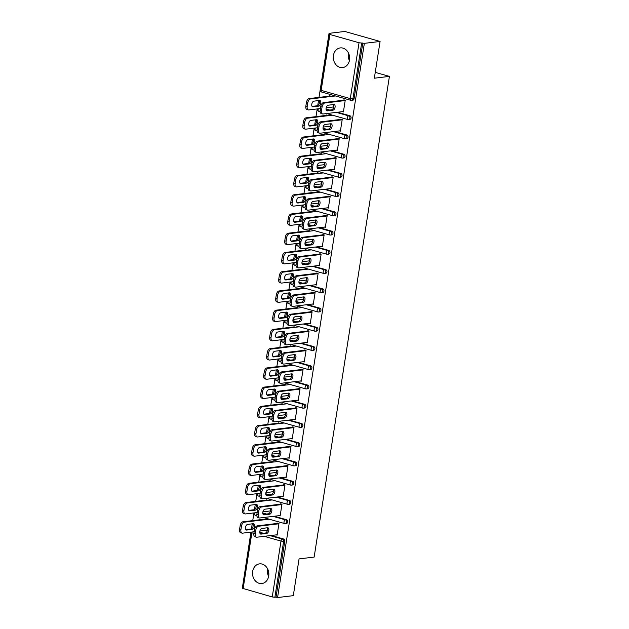 <?xml version="1.0" encoding="UTF-8"?>
<svg xmlns="http://www.w3.org/2000/svg" width="629" height="629" viewBox="0 0 629 629"><rect width="100%" height="100%" fill="white"/><g stroke="black" fill="none" stroke-linecap="round" stroke-linejoin="round"><path stroke-width="0.94" d="M333.449 55.462A9.907 8.146 -96.9 0 0 342.663 67.57A9.907 8.146 -96.9 0 0 349.512 60.007A9.907 8.146 -96.9 0 0 340.297 47.898A9.907 8.146 -96.9 0 0 333.449 55.462M349.402 60.588A9.907 8.146 83.1 0 1 348.395 53.654A9.907 8.146 83.1 0 1 348.497 53.08M252.654 571.423A9.907 8.146 -96.9 0 0 261.868 583.539A9.907 8.146 -96.9 0 0 268.709 575.975A9.907 8.146 -96.9 0 0 259.494 563.867A9.907 8.146 -96.9 0 0 252.654 571.423M267.702 569.048A9.907 8.146 -96.9 0 0 267.592 569.622A9.907 8.146 -96.9 0 0 268.607 576.557M329.046 33.345L330.587 33.785L329.101 34.068L329.903 34.493L359.041 42.748L364.356 43.354L380.089 41.459L344.778 31.45L329.046 33.345L319.013 97.393M318.51 100.593L317.724 105.641M317.213 108.919L316.002 116.624M315.499 119.832L314.712 124.872M314.193 128.151L312.99 135.864M312.487 139.072L311.701 144.112M311.182 147.39L309.979 155.104M309.476 158.304L308.682 163.351M308.171 166.63L306.968 174.343M306.465 177.543L305.67 182.591M305.159 185.87L303.949 193.583M303.453 196.783L302.659 201.823M302.148 205.109L300.937 212.814M300.434 216.022L299.648 221.062M299.137 224.341L297.926 232.054M297.423 235.254L296.636 240.302M296.117 243.58L294.915 251.293M294.411 254.493L293.625 259.541M293.106 262.82L291.903 270.533M291.4 273.733L290.614 278.781M290.095 282.059L288.892 289.765M288.389 292.972L287.595 298.012M287.083 301.291L285.873 309.004M285.377 312.204L284.583 317.252M284.072 320.531L282.861 328.244M282.366 331.444L281.572 336.491M281.061 339.77L279.85 347.483M279.347 350.683L278.561 355.731M278.049 359.01L276.839 366.723M276.335 369.923L275.549 374.963M275.03 378.249L273.827 385.954M273.324 389.162L272.538 394.202M272.019 397.481L270.816 405.194M270.313 408.394L269.519 413.442M269.008 416.72L267.805 424.433M267.301 427.634L266.507 432.681M265.996 435.96L264.785 443.673M264.29 446.873L263.496 451.913M262.985 455.199L261.774 462.905M261.271 466.113L260.485 471.152M259.974 474.431L258.763 482.144M258.26 485.344L257.473 490.392M256.954 493.671L255.751 501.384M255.248 504.584L254.462 509.632M253.943 512.91L252.74 520.623M252.237 523.823L251.443 528.871M250.932 532.15L242.424 587.588M380.089 41.459L374.334 78.208L389.422 76.384L375.246 72.374M389.422 76.384L314.146 557.082L299.058 558.906L293.303 595.655L277.57 597.55L276.029 597.11L284.772 541.247L283.624 541.388L274.881 597.251L276.029 597.11M274.881 597.251L272.255 596.945L242.314 588.264L251.065 532.401L251.867 532.826L243.116 588.689M364.356 43.354L277.57 597.55M277.625 523.061L278.962 523.438L277.13 535.153L276.178 534.886M262.773 530.719L261.868 530.829M264.487 519.743L264.55 519.35L263.15 519.365M326.034 108.998L329.738 110.044M337.514 112.253L349.795 115.728A1.903 1.565 83.1 0 1 349.732 119.471L348.584 119.612A1.903 1.565 83.1 0 1 348.065 119.573A1.903 1.03 105.8 0 1 347.837 119.549A1.903 1.903 0 0 0 348.584 119.612A1.903 1.565 83.1 0 0 349.905 118.158A1.903 1.565 -96.9 0 0 348.647 115.87L349.795 115.728M362.815 42.914L354.064 98.784A1.903 1.565 83.1 0 1 352.751 100.231L351.595 100.373A1.903 1.565 83.1 0 1 351.076 100.333A1.903 1.03 105.8 0 1 350.848 100.318A1.903 1.903 0 0 0 351.595 100.373A1.903 1.565 83.1 0 0 352.916 98.918L354.064 98.784M259.761 532.228L263.457 533.274M271.233 535.483L283.522 538.959A1.903 1.565 83.1 0 1 284.772 541.247M339.44 130.895L340.391 131.162L342.223 119.447L340.887 119.07M326.034 126.728L325.13 126.838M327.748 115.752L326.475 114.981L326.412 115.374M320.012 147.469L323.707 148.523M331.491 150.724L343.772 154.207A1.903 1.565 83.1 0 1 343.709 157.95L342.561 158.083A1.903 1.565 83.1 0 1 342.042 158.044A1.903 1.03 105.8 0 1 341.814 158.028A1.903 1.903 0 0 0 342.561 158.083A1.903 1.565 83.1 0 0 343.874 156.629A1.903 1.565 -96.9 0 0 342.624 154.349L343.772 154.207M333.417 169.366L334.369 169.633L336.201 157.918L334.864 157.541M320.004 165.199L319.107 165.309M321.726 154.231L321.789 153.838L320.389 153.846M313.981 185.948L317.684 186.994M325.46 189.203L337.749 192.678A1.903 1.565 83.1 0 1 337.687 196.421L336.539 196.562A1.903 1.565 83.1 0 1 336.02 196.523A1.903 1.03 105.8 0 1 335.784 196.507A1.903 1.903 0 0 0 336.539 196.562A1.903 1.565 83.1 0 0 337.852 195.108A1.903 1.565 -96.9 0 0 336.594 192.82L337.749 192.678M327.394 207.845L328.338 208.113L330.178 196.397L328.841 196.02M313.981 203.678L313.077 203.788M315.703 192.702L315.766 192.309L314.366 192.325M307.958 224.427L311.662 225.473M319.438 227.674L331.719 231.157A1.903 1.565 83.1 0 1 331.656 234.9L330.508 235.034A1.903 1.565 83.1 0 1 329.989 234.994A1.903 1.03 105.8 0 1 329.761 234.979A1.903 1.903 0 0 0 330.508 235.034A1.903 1.565 83.1 0 0 331.829 233.587A1.903 1.565 -96.9 0 0 330.571 231.299L331.719 231.157M321.364 246.316L322.315 246.584L324.147 234.869L322.811 234.491M307.958 242.157L307.054 242.259M309.672 231.181L309.735 230.788L308.336 230.796M301.936 262.898L305.631 263.944M313.415 266.153L325.696 269.637A1.903 1.565 83.1 0 1 325.633 273.371L324.485 273.513A1.903 1.565 83.1 0 1 323.966 273.473A1.903 1.03 105.8 0 1 323.738 273.458A1.903 1.903 0 0 0 324.485 273.513A1.903 1.565 83.1 0 0 325.798 272.058A1.903 1.565 -96.9 0 0 324.548 269.77L325.696 269.637M315.341 284.795L316.293 285.063L318.125 273.348L316.788 272.97M301.936 280.628L301.032 280.738M303.65 269.652L303.713 269.259L302.313 269.275M295.905 301.377L299.608 302.423M307.384 304.625L319.674 308.108A1.903 1.565 83.1 0 1 319.611 311.85L318.463 311.992A1.903 1.565 83.1 0 1 317.944 311.945A1.903 1.03 105.8 0 1 317.716 311.929A1.903 1.903 0 0 0 318.463 311.992A1.903 1.565 83.1 0 0 319.776 310.537A1.903 1.565 -96.9 0 0 318.518 308.249L319.674 308.108M309.319 323.267L310.262 323.542L312.102 311.827L310.765 311.441M295.905 319.107L295.009 319.21M297.627 308.131L297.69 307.738L296.29 307.754M289.883 339.849L293.586 340.902M301.362 343.104L313.643 346.587A1.903 1.565 83.1 0 1 313.588 350.322L312.432 350.463A1.903 1.565 83.1 0 1 311.913 350.424A1.903 1.03 105.8 0 1 311.685 350.408A1.903 1.903 0 0 0 312.432 350.463A1.903 1.565 83.1 0 0 313.753 349.009A1.903 1.565 -96.9 0 0 312.495 346.721L313.643 346.587M303.288 361.746L304.239 362.013L306.079 350.298L304.735 349.921M289.883 357.579L288.978 357.689M291.604 346.603L290.323 345.832L290.26 346.225M283.86 378.328L287.563 379.373M295.339 381.575L307.62 385.058A1.903 1.565 83.1 0 1 307.557 388.801L306.409 388.942A1.903 1.565 83.1 0 1 305.891 388.895A1.903 1.03 105.8 0 1 305.663 388.879A1.903 1.903 0 0 0 306.409 388.942A1.903 1.565 83.1 0 0 307.723 387.488A1.903 1.565 -96.9 0 0 306.472 385.2L307.62 385.058M297.265 400.217L298.217 400.492L300.049 388.777L298.712 388.392M283.86 396.058L282.956 396.168M285.574 385.082L285.637 384.689L284.237 384.704M277.837 416.799L281.533 417.853M289.309 420.054L301.598 423.537A1.903 1.565 83.1 0 1 301.535 427.28L300.387 427.413A1.903 1.565 83.1 0 1 299.868 427.374A1.903 1.03 105.8 0 1 299.64 427.358A1.903 1.903 0 0 0 300.387 427.413A1.903 1.565 83.1 0 0 301.7 425.959A1.903 1.565 -96.9 0 0 300.45 423.671L301.598 423.537M291.243 438.696L292.194 438.963L294.026 427.248L292.689 426.871M277.829 434.529L276.933 434.639M279.551 423.553L278.27 422.782L278.215 423.175M271.807 455.278L275.51 456.324M283.286 458.533L295.567 462.008A1.903 1.565 83.1 0 1 295.512 465.751L294.356 465.892A1.903 1.565 83.1 0 1 293.845 465.845A1.903 1.03 105.8 0 1 293.609 465.83A1.903 1.903 0 0 0 294.356 465.892A1.903 1.565 83.1 0 0 295.677 464.438A1.903 1.565 -96.9 0 0 294.419 462.15L295.567 462.008M285.212 477.167L286.164 477.442L288.003 465.727L286.659 465.342M271.807 473.008L270.902 473.118M273.529 462.032L272.247 461.261L272.184 461.655M265.784 493.749L269.487 494.803M277.263 497.004L289.544 500.487A1.903 1.565 83.1 0 1 289.482 504.23L288.334 504.364A1.903 1.565 83.1 0 1 287.815 504.324A1.903 1.03 105.8 0 1 287.587 504.309A1.903 1.903 0 0 0 288.334 504.364A1.903 1.565 83.1 0 0 289.654 502.909A1.903 1.565 -96.9 0 0 288.397 500.621L289.544 500.487M279.19 515.646L280.141 515.914L281.973 504.199L280.636 503.821M265.784 511.479L264.88 511.589M267.498 500.503L266.224 499.733L266.161 500.126M262.773 512.989L266.468 514.035M274.252 516.244L286.533 519.727A1.903 1.565 83.1 0 1 286.47 523.462L285.322 523.603A1.903 1.565 83.1 0 1 284.803 523.564A1.903 1.03 105.8 0 1 284.575 523.548A1.903 1.903 0 0 0 285.322 523.603A1.903 1.565 83.1 0 0 286.635 522.149A1.903 1.565 -96.9 0 0 285.385 519.861L286.533 519.727M268.795 492.248L267.891 492.35M270.509 481.271L270.572 480.878L269.173 480.886M282.201 496.407L283.152 496.674L284.984 484.959L283.648 484.582M268.795 474.518L272.499 475.563M280.275 477.765L292.556 481.248A1.903 1.565 83.1 0 1 292.493 484.99L291.345 485.132A1.903 1.565 83.1 0 1 290.826 485.085A1.903 1.03 105.8 0 1 290.598 485.069A1.903 1.903 0 0 0 291.345 485.132A1.903 1.565 83.1 0 0 292.666 483.677A1.903 1.565 -96.9 0 0 291.408 481.389L292.556 481.248M274.818 453.768L273.914 453.879M276.54 442.792L276.603 442.399L275.203 442.415M288.231 457.936L289.175 458.203L291.015 446.488L289.678 446.11M274.818 436.039L278.521 437.084M286.297 439.294L298.586 442.777A1.903 1.565 83.1 0 1 298.523 446.511L297.375 446.653A1.903 1.565 83.1 0 1 296.857 446.614A1.903 1.03 105.8 0 1 296.621 446.598A1.903 1.903 0 0 0 297.375 446.653A1.903 1.565 83.1 0 0 298.689 445.198A1.903 1.565 -96.9 0 0 297.431 442.91L298.586 442.777M280.841 415.297L279.944 415.399M282.563 404.321L282.625 403.928L281.226 403.936M294.254 419.457L295.205 419.724L297.037 408.009L295.701 407.631M280.849 397.559L284.544 398.613M292.328 400.815L304.609 404.298A1.903 1.565 83.1 0 1 304.546 408.04L303.398 408.174A1.903 1.565 83.1 0 1 302.879 408.135A1.903 1.03 105.8 0 1 302.651 408.119A1.903 1.903 0 0 0 303.398 408.174A1.903 1.565 83.1 0 0 304.711 406.727A1.903 1.565 -96.9 0 0 303.461 404.439L304.609 404.298M286.871 376.818L285.967 376.928M288.585 365.842L287.311 365.072L287.249 365.465M300.277 380.985L301.228 381.253L303.06 369.538L301.723 369.16M286.871 359.088L290.574 360.134M298.35 362.343L310.632 365.819A1.903 1.565 83.1 0 1 310.569 369.561L309.421 369.703A1.903 1.565 83.1 0 1 308.902 369.663A1.903 1.03 105.8 0 1 308.674 369.64A1.903 1.903 0 0 0 309.421 369.703A1.903 1.565 83.1 0 0 310.742 368.248A1.903 1.565 -96.9 0 0 309.484 365.96L310.632 365.819M292.894 338.339L291.99 338.449M294.616 327.371L293.271 326.986M306.307 342.506L307.251 342.774L309.091 331.058L307.746 330.681M292.894 320.609L296.597 321.663M304.373 323.864L316.662 327.347A1.903 1.565 83.1 0 1 316.599 331.09L315.451 331.224A1.903 1.565 83.1 0 1 314.932 331.184A1.903 1.03 105.8 0 1 314.697 331.168A1.903 1.903 0 0 0 315.451 331.224A1.903 1.565 83.1 0 0 316.764 329.769A1.903 1.565 -96.9 0 0 315.506 327.489L316.662 327.347M298.917 299.868L298.02 299.978M300.638 288.892L300.701 288.499L299.302 288.514M312.33 304.035L313.281 304.302L315.113 292.587L313.777 292.21M298.924 282.138L302.62 283.184M310.396 285.393L322.685 288.868A1.903 1.565 83.1 0 1 322.622 292.611L321.474 292.752A1.903 1.565 83.1 0 1 320.955 292.705A1.903 1.03 105.8 0 1 320.727 292.689A1.903 1.903 0 0 0 321.474 292.752A1.903 1.565 83.1 0 0 322.787 291.298A1.903 1.565 -96.9 0 0 321.537 289.01L322.685 288.868M304.947 261.389L304.043 261.499M306.661 250.413L305.387 249.642L305.324 250.035M318.353 265.556L319.304 265.823L321.136 254.108L319.799 253.731M304.947 243.659L308.65 244.712M316.426 246.914L328.708 250.397A1.903 1.565 83.1 0 1 328.645 254.14L327.497 254.273A1.903 1.565 83.1 0 1 326.978 254.234A1.903 1.03 105.8 0 1 326.75 254.218A1.903 1.903 0 0 0 327.497 254.273A1.903 1.565 83.1 0 0 328.818 252.819A1.903 1.565 -96.9 0 0 327.56 250.531L328.708 250.397M310.97 222.918L310.066 223.028M312.692 211.942L311.41 211.171L311.347 211.564M324.375 227.077L325.327 227.352L327.166 215.637L325.822 215.252M310.97 205.188L314.673 206.233M322.449 208.435L334.73 211.918A1.903 1.565 83.1 0 1 334.675 215.661L333.519 215.802A1.903 1.565 83.1 0 1 333.008 215.755A1.903 1.03 105.8 0 1 332.772 215.739A1.903 1.903 0 0 0 333.519 215.802A1.903 1.565 83.1 0 0 334.84 214.347A1.903 1.565 -96.9 0 0 333.582 212.059L334.73 211.918M316.992 184.439L316.096 184.549M318.714 173.462L317.433 172.692L317.378 173.085M330.406 188.606L331.357 188.873L333.189 177.158L331.853 176.78M317 166.709L320.696 167.762M328.472 169.964L340.761 173.447A1.903 1.565 83.1 0 1 340.698 177.189L339.55 177.323A1.903 1.565 83.1 0 1 339.031 177.284A1.903 1.03 105.8 0 1 338.803 177.268A1.903 1.903 0 0 0 339.55 177.323A1.903 1.565 83.1 0 0 340.863 175.868A1.903 1.565 -96.9 0 0 339.613 173.58L340.761 173.447M323.023 145.967L322.119 146.077M324.737 134.991L324.8 134.598L323.4 134.614M336.429 150.127L337.38 150.402L339.212 138.687L337.875 138.301M323.023 128.237L326.726 129.283M334.502 131.485L346.783 134.968A1.903 1.565 83.1 0 1 346.721 138.71L345.573 138.852A1.903 1.565 83.1 0 1 345.054 138.805A1.903 1.03 105.8 0 1 344.826 138.789A1.903 1.903 0 0 0 345.573 138.852A1.903 1.565 83.1 0 0 346.886 137.397A1.903 1.565 -96.9 0 0 345.636 135.109L346.783 134.968M329.046 107.488L328.141 107.598M330.768 96.512L329.486 95.742L329.423 96.135M342.451 111.655L343.403 111.923L345.242 100.208L343.898 99.83M268.85 574.159L267.577 569.717M349.653 58.19L348.38 53.748M267.144 527.81A2.925 1.573 -74.2 0 1 267.239 530.907A2.925 1.573 -74.2 0 1 265.359 533.046L260.131 533.675M252.103 532.008A1.903 1.03 -74.2 0 0 251.867 532.826L255.225 533.777A3.813 2.052 105.8 0 0 256.341 537.19L255.004 536.804A3.813 2.052 -74.2 0 1 253.888 533.4L254.446 529.822A3.813 2.052 -74.2 0 1 257.182 525.868L258.519 526.245L278.906 523.784M277.57 523.407L257.182 525.868M277.192 534.76L256.805 537.221A3.813 2.052 105.8 0 1 256.341 537.19M255.225 533.777L255.783 530.208L254.446 529.822M261.916 528.439L267.592 527.755A2.925 1.573 -74.2 0 1 267.938 527.778A2.925 1.573 -74.2 0 1 268.74 530.703A2.925 1.573 -74.2 0 1 266.704 533.423L261.027 534.107A2.925 1.573 -74.2 0 1 260.673 534.084A2.925 1.573 -74.2 0 1 259.879 531.159A2.925 1.573 -74.2 0 1 261.916 528.439M258.519 526.245A3.813 2.052 105.8 0 0 255.783 530.208M253.283 523.698L247.606 524.382A2.925 1.573 105.8 0 0 245.569 527.102A2.925 1.573 105.8 0 0 246.364 530.027A2.925 1.573 105.8 0 0 246.717 530.058L252.394 529.366A2.925 1.573 105.8 0 0 254.431 526.646A2.925 1.573 105.8 0 0 253.629 523.721A2.925 1.573 105.8 0 0 253.283 523.698M269.173 519.177L244.209 522.188A3.813 2.052 105.8 0 0 241.473 526.151L240.915 529.728A3.813 2.052 105.8 0 0 242.031 533.133A3.813 2.052 105.8 0 0 242.495 533.164L254.147 531.757M267.435 530.161L259.895 531.065M264.164 519.24L242.873 521.811L244.209 522.188M241.473 526.151L240.136 525.773L239.578 529.343L240.915 529.728M245.821 529.618L251.05 528.989A2.925 1.573 105.8 0 0 252.929 526.85A2.925 1.573 105.8 0 0 252.834 523.753M240.136 525.773A3.813 2.052 -74.2 0 1 242.873 521.811M242.031 533.133L240.695 532.755A3.813 2.052 -74.2 0 1 239.578 529.343M270.156 508.57A2.925 1.573 -74.2 0 1 270.25 511.668A2.925 1.573 -74.2 0 1 268.379 513.807L263.142 514.436M256.899 514.16L258.236 514.546A3.813 2.052 105.8 0 0 259.352 517.95L258.016 517.573A3.813 2.052 -74.2 0 1 256.899 514.16L257.458 510.591A3.813 2.052 -74.2 0 1 260.194 506.628L261.53 507.005L281.918 504.552M280.581 504.167L260.194 506.628M280.204 515.528L259.816 517.981A3.813 2.052 105.8 0 1 259.352 517.95M258.236 514.546L258.802 510.968L257.458 510.591M264.927 509.199L270.604 508.515A2.925 1.573 -74.2 0 1 270.957 508.539A2.925 1.573 -74.2 0 1 271.752 511.463A2.925 1.573 -74.2 0 1 269.715 514.192L264.038 514.876A2.925 1.573 -74.2 0 1 263.685 514.844A2.925 1.573 -74.2 0 1 262.891 511.92A2.925 1.573 -74.2 0 1 264.927 509.199M261.53 507.005A3.813 2.052 105.8 0 0 258.802 510.968M273.167 489.331A2.925 1.573 -74.2 0 1 273.261 492.428A2.925 1.573 -74.2 0 1 271.39 494.575L266.161 495.204M259.911 494.929L261.255 495.306A3.813 2.052 105.8 0 0 262.372 498.711L261.027 498.333A3.813 2.052 -74.2 0 1 259.911 494.929L260.477 491.351A3.813 2.052 -74.2 0 1 263.205 487.389L264.55 487.774L284.929 485.313M283.593 484.935L263.205 487.389M283.215 496.289L262.828 498.742A3.813 2.052 105.8 0 1 262.372 498.711M261.255 495.306L261.813 491.729L260.477 491.351M267.938 489.96L273.615 489.276A2.925 1.573 -74.2 0 1 273.969 489.307A2.925 1.573 -74.2 0 1 274.763 492.232A2.925 1.573 -74.2 0 1 272.727 494.952L267.05 495.636A2.925 1.573 -74.2 0 1 266.696 495.613A2.925 1.573 -74.2 0 1 265.902 492.68A2.925 1.573 -74.2 0 1 267.938 489.96M264.55 487.774A3.813 2.052 105.8 0 0 261.813 491.729M276.178 470.091A2.925 1.573 -74.2 0 1 276.273 473.189A2.925 1.573 -74.2 0 1 274.401 475.335L269.173 475.964M262.922 475.689L264.266 476.067A3.813 2.052 105.8 0 0 265.383 479.471L264.038 479.094A3.813 2.052 -74.2 0 1 262.922 475.689L263.488 472.112A3.813 2.052 -74.2 0 1 266.216 468.149L267.561 468.534L287.948 466.073M286.604 465.696L266.216 468.149M286.226 477.049L265.839 479.51A3.813 2.052 105.8 0 1 265.383 479.471M264.266 476.067L264.825 472.489L263.488 472.112M270.95 470.728L276.626 470.044A2.925 1.573 -74.2 0 1 276.98 470.067A2.925 1.573 -74.2 0 1 277.774 472.992A2.925 1.573 -74.2 0 1 275.738 475.713L270.061 476.397A2.925 1.573 -74.2 0 1 269.707 476.373A2.925 1.573 -74.2 0 1 268.913 473.448A2.925 1.573 -74.2 0 1 270.95 470.728M267.561 468.534A3.813 2.052 105.8 0 0 264.825 472.489M279.197 450.859A2.925 1.573 -74.2 0 1 279.292 453.957A2.925 1.573 -74.2 0 1 277.413 456.096L272.184 456.725M265.941 456.45L267.278 456.827A3.813 2.052 105.8 0 0 268.394 460.239L267.058 459.854A3.813 2.052 -74.2 0 1 265.941 456.45L266.499 452.872A3.813 2.052 -74.2 0 1 269.236 448.917L270.572 449.295L290.96 446.834M289.623 446.456L269.236 448.917M289.238 457.81L268.85 460.271A3.813 2.052 105.8 0 1 268.394 460.239M267.278 456.827L267.836 453.257L266.499 452.872M273.961 451.488L279.638 450.804A2.925 1.573 -74.2 0 1 279.991 450.828A2.925 1.573 -74.2 0 1 280.786 453.753A2.925 1.573 -74.2 0 1 278.749 456.473L273.072 457.157A2.925 1.573 -74.2 0 1 272.727 457.134A2.925 1.573 -74.2 0 1 271.925 454.209A2.925 1.573 -74.2 0 1 273.961 451.488M270.572 449.295A3.813 2.052 105.8 0 0 267.836 453.257M282.209 431.62A2.925 1.573 -74.2 0 1 282.303 434.718A2.925 1.573 -74.2 0 1 280.424 436.856L275.195 437.485M268.953 437.21L270.289 437.595A3.813 2.052 105.8 0 0 271.406 441L270.069 440.622A3.813 2.052 -74.2 0 1 268.953 437.21L269.511 433.64A3.813 2.052 -74.2 0 1 272.247 429.678L273.584 430.055L293.971 427.602M292.634 427.217L272.247 429.678M292.249 438.57L271.862 441.031A3.813 2.052 105.8 0 1 271.406 441M270.289 437.595L270.847 434.018L269.511 433.64M276.98 432.249L282.649 431.565A2.925 1.573 -74.2 0 1 283.003 431.588A2.925 1.573 -74.2 0 1 283.805 434.513A2.925 1.573 -74.2 0 1 281.761 437.234L276.092 437.918A2.925 1.573 -74.2 0 1 275.738 437.894A2.925 1.573 -74.2 0 1 274.936 434.969A2.925 1.573 -74.2 0 1 276.98 432.249M273.584 430.055A3.813 2.052 105.8 0 0 270.847 434.018M256.294 504.458L250.617 505.142A2.925 1.573 105.8 0 0 248.581 507.862A2.925 1.573 105.8 0 0 249.375 510.795A2.925 1.573 105.8 0 0 249.729 510.819L255.405 510.135A2.925 1.573 105.8 0 0 257.442 507.414A2.925 1.573 105.8 0 0 256.64 504.482A2.925 1.573 105.8 0 0 256.294 504.458M272.184 499.945L247.221 502.948A3.813 2.052 105.8 0 0 244.492 506.911L243.926 510.489A3.813 2.052 105.8 0 0 245.043 513.893A3.813 2.052 105.8 0 0 245.507 513.924L257.159 512.525M270.446 510.921L262.906 511.825M267.176 500.008L245.884 502.571L247.221 502.948M244.492 506.911L243.148 506.534L242.59 510.111L243.926 510.489M248.832 510.386L254.061 509.749A2.925 1.573 105.8 0 0 255.94 507.611A2.925 1.573 105.8 0 0 255.846 504.513M243.148 506.534A3.813 2.052 -74.2 0 1 245.884 502.571M245.043 513.893L243.706 513.516A3.813 2.052 -74.2 0 1 242.59 510.111M259.305 485.218L253.629 485.91A2.925 1.573 105.8 0 0 251.592 488.631A2.925 1.573 105.8 0 0 252.386 491.556A2.925 1.573 105.8 0 0 252.74 491.579L258.417 490.895A2.925 1.573 105.8 0 0 260.453 488.175A2.925 1.573 105.8 0 0 259.659 485.25A2.925 1.573 105.8 0 0 259.305 485.218M275.195 480.705L250.232 483.717A3.813 2.052 105.8 0 0 247.504 487.672L246.938 491.249A3.813 2.052 105.8 0 0 248.054 494.653A3.813 2.052 105.8 0 0 248.518 494.693L260.17 493.285M273.458 491.681L265.925 492.593M270.187 480.768L248.895 483.331L250.232 483.717M247.504 487.672L246.159 487.294L245.601 490.872L246.938 491.249M251.844 491.147L257.08 490.518A2.925 1.573 105.8 0 0 258.951 488.371A2.925 1.573 105.8 0 0 258.857 485.274M246.159 487.294A3.813 2.052 -74.2 0 1 248.895 483.331M248.054 494.653L246.717 494.276A3.813 2.052 -74.2 0 1 245.601 490.872M262.317 465.987L256.64 466.671A2.925 1.573 105.8 0 0 254.603 469.391A2.925 1.573 105.8 0 0 255.398 472.316A2.925 1.573 105.8 0 0 255.751 472.34L261.428 471.656A2.925 1.573 105.8 0 0 263.465 468.935A2.925 1.573 105.8 0 0 262.67 466.01A2.925 1.573 105.8 0 0 262.317 465.987M278.207 461.466L253.251 464.477A3.813 2.052 105.8 0 0 250.515 468.44L249.957 472.009A3.813 2.052 105.8 0 0 251.073 475.422A3.813 2.052 105.8 0 0 251.529 475.453L263.181 474.046M276.469 472.442L268.937 473.354M273.198 461.529L251.907 464.1L253.251 464.477M250.515 468.44L249.178 468.055L248.612 471.632L249.957 472.009M254.863 471.907L260.091 471.278A2.925 1.573 105.8 0 0 261.963 469.14A2.925 1.573 105.8 0 0 261.868 466.042M249.178 468.055A3.813 2.052 -74.2 0 1 251.907 464.1M251.073 475.422L249.729 475.037A3.813 2.052 -74.2 0 1 248.612 471.632M265.328 446.747L259.651 447.431A2.925 1.573 105.8 0 0 257.615 450.152A2.925 1.573 105.8 0 0 258.409 453.077A2.925 1.573 105.8 0 0 258.763 453.1L264.439 452.416A2.925 1.573 105.8 0 0 266.476 449.696A2.925 1.573 105.8 0 0 265.682 446.771A2.925 1.573 105.8 0 0 265.328 446.747M281.218 442.226L256.262 445.238A3.813 2.052 105.8 0 0 253.526 449.2L252.968 452.778A3.813 2.052 105.8 0 0 254.085 456.182A3.813 2.052 105.8 0 0 254.541 456.214L266.193 454.806M279.48 453.21L271.948 454.114M276.21 442.289L254.926 444.86L256.262 445.238M253.526 449.2L252.19 448.815L251.631 452.393L252.968 452.778M257.874 452.668L263.103 452.039A2.925 1.573 105.8 0 0 264.982 449.9A2.925 1.573 105.8 0 0 264.88 446.802M252.19 448.815A3.813 2.052 -74.2 0 1 254.926 444.86M254.085 456.182L252.74 455.805A3.813 2.052 -74.2 0 1 251.631 452.393M268.339 427.508L262.663 428.192A2.925 1.573 105.8 0 0 260.626 430.912A2.925 1.573 105.8 0 0 261.428 433.837A2.925 1.573 105.8 0 0 261.774 433.868L267.451 433.184A2.925 1.573 105.8 0 0 269.487 430.464A2.925 1.573 105.8 0 0 268.693 427.531A2.925 1.573 105.8 0 0 268.339 427.508M284.237 422.995L259.274 425.998A3.813 2.052 105.8 0 0 256.538 429.961L255.979 433.538A3.813 2.052 105.8 0 0 257.096 436.943A3.813 2.052 105.8 0 0 257.552 436.974L269.204 435.575M282.5 433.971L274.959 434.875M279.221 423.058L257.937 425.621L259.274 425.998M256.538 429.961L255.201 429.583L254.643 433.161L255.979 433.538M260.886 433.436L266.114 432.799A2.925 1.573 105.8 0 0 267.993 430.661A2.925 1.573 105.8 0 0 267.899 427.563M255.201 429.583A3.813 2.052 -74.2 0 1 257.937 425.621M257.096 436.943L255.759 436.565A3.813 2.052 -74.2 0 1 254.643 433.161M285.22 412.38A2.925 1.573 -74.2 0 1 285.314 415.478A2.925 1.573 -74.2 0 1 283.435 417.617L278.207 418.254M271.964 417.978L273.3 418.356A3.813 2.052 105.8 0 0 274.417 421.76L273.08 421.383A3.813 2.052 -74.2 0 1 271.964 417.978L272.522 414.401A3.813 2.052 -74.2 0 1 275.258 410.438L276.595 410.816L296.982 408.363M295.646 407.985L275.258 410.438M295.26 419.339L274.881 421.792A3.813 2.052 105.8 0 1 274.417 421.76M273.3 418.356L273.859 414.778L272.522 414.401M279.991 413.009L285.668 412.325A2.925 1.573 -74.2 0 1 286.014 412.349A2.925 1.573 -74.2 0 1 286.816 415.282A2.925 1.573 -74.2 0 1 284.78 418.002L279.103 418.686A2.925 1.573 -74.2 0 1 278.749 418.655A2.925 1.573 -74.2 0 1 277.955 415.73A2.925 1.573 -74.2 0 1 279.991 413.009M276.595 410.816A3.813 2.052 105.8 0 0 273.859 414.778M271.351 408.268L265.682 408.952A2.925 1.573 105.8 0 0 263.637 411.673A2.925 1.573 105.8 0 0 264.439 414.605A2.925 1.573 105.8 0 0 264.793 414.629L270.462 413.945A2.925 1.573 105.8 0 0 272.506 411.224A2.925 1.573 105.8 0 0 271.704 408.3A2.925 1.573 105.8 0 0 271.351 408.268M287.249 403.755L262.285 406.766A3.813 2.052 105.8 0 0 259.549 410.721L258.991 414.299A3.813 2.052 105.8 0 0 260.107 417.703A3.813 2.052 105.8 0 0 260.563 417.742L272.223 416.335M285.511 414.731L277.971 415.643M282.232 403.818L260.949 406.381L262.285 406.766M259.549 410.721L258.212 410.344L257.654 413.921L258.991 414.299M263.897 414.196L269.126 413.567A2.925 1.573 105.8 0 0 271.005 411.421A2.925 1.573 105.8 0 0 270.91 408.323M258.212 410.344A3.813 2.052 -74.2 0 1 260.949 406.381M260.107 417.703L258.771 417.326A3.813 2.052 -74.2 0 1 257.654 413.921M288.231 393.141A2.925 1.573 -74.2 0 1 288.326 396.239A2.925 1.573 -74.2 0 1 286.447 398.385L281.218 399.014M274.975 398.739L276.312 399.116A3.813 2.052 105.8 0 0 277.428 402.521L276.092 402.143A3.813 2.052 -74.2 0 1 274.975 398.739L275.533 395.161A3.813 2.052 -74.2 0 1 278.27 391.199L279.606 391.584L299.994 389.123M298.657 388.746L278.27 391.199M298.28 400.099L277.892 402.56A3.813 2.052 105.8 0 1 277.428 402.521M276.312 399.116L276.878 395.539L275.533 395.161M283.003 393.77L288.68 393.086A2.925 1.573 -74.2 0 1 289.033 393.117A2.925 1.573 -74.2 0 1 289.827 396.042A2.925 1.573 -74.2 0 1 287.791 398.762L282.114 399.446A2.925 1.573 -74.2 0 1 281.761 399.423A2.925 1.573 -74.2 0 1 280.966 396.49A2.925 1.573 -74.2 0 1 283.003 393.77M279.606 391.584A3.813 2.052 105.8 0 0 276.878 395.539M274.37 389.036L268.693 389.721A2.925 1.573 105.8 0 0 266.657 392.441A2.925 1.573 105.8 0 0 267.451 395.366A2.925 1.573 105.8 0 0 267.805 395.389L273.481 394.705A2.925 1.573 105.8 0 0 275.518 391.985A2.925 1.573 105.8 0 0 274.716 389.06A2.925 1.573 105.8 0 0 274.37 389.036M290.26 384.516L265.296 387.527A3.813 2.052 105.8 0 0 262.56 391.482L262.002 395.059A3.813 2.052 105.8 0 0 263.119 398.471A3.813 2.052 105.8 0 0 263.582 398.503L275.235 397.096M288.522 395.492L280.982 396.404M285.252 384.578L263.96 387.149L265.296 387.527M262.56 391.482L261.224 391.104L260.665 394.682L262.002 395.059M266.908 394.957L272.137 394.328A2.925 1.573 105.8 0 0 274.016 392.182A2.925 1.573 105.8 0 0 273.922 389.084M261.224 391.104A3.813 2.052 -74.2 0 1 263.96 387.149M263.119 398.471L261.782 398.086A3.813 2.052 -74.2 0 1 260.665 394.682M291.243 373.901A2.925 1.573 -74.2 0 1 291.337 377.007A2.925 1.573 -74.2 0 1 289.466 379.145L284.229 379.774M277.987 379.499L279.323 379.877A3.813 2.052 105.8 0 0 280.44 383.289L279.103 382.904A3.813 2.052 -74.2 0 1 277.987 379.499L278.545 375.922A3.813 2.052 -74.2 0 1 281.281 371.967L282.618 372.344L303.005 369.883M301.668 369.506L281.281 371.967M301.291 380.859L280.904 383.32A3.813 2.052 105.8 0 1 280.44 383.289M279.323 379.877L279.889 376.299L278.545 375.922M286.014 374.538L291.691 373.854A2.925 1.573 -74.2 0 1 292.045 373.878A2.925 1.573 -74.2 0 1 292.839 376.802A2.925 1.573 -74.2 0 1 290.802 379.523L285.126 380.207A2.925 1.573 -74.2 0 1 284.772 380.183A2.925 1.573 -74.2 0 1 283.978 377.258A2.925 1.573 -74.2 0 1 286.014 374.538M282.618 372.344A3.813 2.052 105.8 0 0 279.889 376.299M277.381 369.797L271.704 370.481A2.925 1.573 105.8 0 0 269.668 373.201A2.925 1.573 105.8 0 0 270.462 376.126A2.925 1.573 105.8 0 0 270.816 376.15L276.493 375.466A2.925 1.573 105.8 0 0 278.529 372.745A2.925 1.573 105.8 0 0 277.735 369.821A2.925 1.573 105.8 0 0 277.381 369.797M293.271 365.276L268.308 368.287A3.813 2.052 105.8 0 0 265.58 372.25L265.013 375.827A3.813 2.052 105.8 0 0 266.13 379.232A3.813 2.052 105.8 0 0 266.594 379.263L278.246 377.856M291.534 376.252L284.001 377.164M288.263 365.339L266.971 367.91L268.308 368.287M265.58 372.25L264.235 371.865L263.677 375.442L265.013 375.827M269.92 375.717L275.156 375.088A2.925 1.573 105.8 0 0 277.027 372.95A2.925 1.573 105.8 0 0 276.933 369.852M264.235 371.865A3.813 2.052 -74.2 0 1 266.971 367.91M266.13 379.232L264.793 378.847A3.813 2.052 -74.2 0 1 263.677 375.442M294.254 354.67A2.925 1.573 -74.2 0 1 294.348 357.767A2.925 1.573 -74.2 0 1 292.477 359.906L287.249 360.535M280.998 360.26L282.342 360.645A3.813 2.052 105.8 0 0 283.459 364.049L282.114 363.672A3.813 2.052 -74.2 0 1 280.998 360.26L281.564 356.682A3.813 2.052 -74.2 0 1 284.292 352.727L285.637 353.105L306.024 350.644M304.68 350.267L284.292 352.727M304.302 361.62L283.915 364.081A3.813 2.052 105.8 0 1 283.459 364.049M282.342 360.645L282.901 357.068L281.564 356.682M289.026 355.299L294.702 354.614A2.925 1.573 -74.2 0 1 295.056 354.638A2.925 1.573 -74.2 0 1 295.85 357.563A2.925 1.573 -74.2 0 1 293.814 360.283L288.137 360.967A2.925 1.573 -74.2 0 1 287.783 360.944A2.925 1.573 -74.2 0 1 286.989 358.019A2.925 1.573 -74.2 0 1 289.026 355.299M285.637 353.105A3.813 2.052 105.8 0 0 282.901 357.068M280.392 350.557L274.716 351.241A2.925 1.573 105.8 0 0 272.679 353.962A2.925 1.573 105.8 0 0 273.473 356.887A2.925 1.573 105.8 0 0 273.827 356.918L279.504 356.234A2.925 1.573 105.8 0 0 281.54 353.514A2.925 1.573 105.8 0 0 280.746 350.581A2.925 1.573 105.8 0 0 280.392 350.557M296.283 346.036L271.327 349.048A3.813 2.052 105.8 0 0 268.591 353.011L268.033 356.588A3.813 2.052 105.8 0 0 269.141 359.992A3.813 2.052 105.8 0 0 269.605 360.024L281.257 358.616M294.545 357.02L287.013 357.925M291.274 346.107L269.983 348.67L271.327 349.048M268.591 353.011L267.254 352.633L266.688 356.203L268.033 356.588M272.939 356.486L278.167 355.849A2.925 1.573 105.8 0 0 280.039 353.71A2.925 1.573 105.8 0 0 279.944 350.612M267.254 352.633A3.813 2.052 -74.2 0 1 269.983 348.67M269.141 359.992L267.805 359.615A3.813 2.052 -74.2 0 1 266.688 356.203M297.265 335.43A2.925 1.573 -74.2 0 1 297.368 338.528A2.925 1.573 -74.2 0 1 295.488 340.666L290.26 341.303M284.017 341.028L285.354 341.405A3.813 2.052 105.8 0 0 286.47 344.81L285.134 344.433A3.813 2.052 -74.2 0 1 284.017 341.028L284.575 337.451A3.813 2.052 -74.2 0 1 287.311 333.488L288.648 333.865L309.036 331.412M307.691 331.027L287.311 333.488M307.314 342.388L286.926 344.841A3.813 2.052 105.8 0 1 286.47 344.81M285.354 341.405L285.912 337.828L284.575 337.451M292.037 336.059L297.714 335.375A2.925 1.573 -74.2 0 1 298.067 335.399A2.925 1.573 -74.2 0 1 298.861 338.331A2.925 1.573 -74.2 0 1 296.825 341.052L291.148 341.736A2.925 1.573 -74.2 0 1 290.795 341.704A2.925 1.573 -74.2 0 1 290 338.779A2.925 1.573 -74.2 0 1 292.037 336.059M288.648 333.865A3.813 2.052 105.8 0 0 285.912 337.828M283.404 331.318L277.727 332.002A2.925 1.573 105.8 0 0 275.691 334.722A2.925 1.573 105.8 0 0 276.485 337.655A2.925 1.573 105.8 0 0 276.839 337.679L282.515 336.995A2.925 1.573 105.8 0 0 284.552 334.274A2.925 1.573 105.8 0 0 283.758 331.349A2.925 1.573 105.8 0 0 283.404 331.318M299.294 326.805L274.338 329.816A3.813 2.052 105.8 0 0 271.602 333.771L271.044 337.348A3.813 2.052 105.8 0 0 272.16 340.753A3.813 2.052 105.8 0 0 272.616 340.784L284.269 339.385M297.556 337.781L290.024 338.685M294.286 326.868L272.994 329.431L274.338 329.816M271.602 333.771L270.266 333.394L269.699 336.971L271.044 337.348M275.95 337.246L281.179 336.617A2.925 1.573 105.8 0 0 283.05 334.471A2.925 1.573 105.8 0 0 282.956 331.373M270.266 333.394A3.813 2.052 -74.2 0 1 272.994 329.431M272.16 340.753L270.816 340.375A3.813 2.052 -74.2 0 1 269.699 336.971M300.285 316.19A2.925 1.573 -74.2 0 1 300.379 319.288A2.925 1.573 -74.2 0 1 298.5 321.435L293.271 322.064M287.028 321.789L288.365 322.166A3.813 2.052 105.8 0 0 289.482 325.57L288.145 325.193A3.813 2.052 -74.2 0 1 287.028 321.789L287.587 318.211A3.813 2.052 -74.2 0 1 290.323 314.248L291.659 314.634L312.047 312.173M310.71 311.795L290.323 314.248M310.325 323.149L289.938 325.602A3.813 2.052 105.8 0 1 289.482 325.57M288.365 322.166L288.923 318.589L287.587 318.211M295.048 316.819L300.725 316.135A2.925 1.573 -74.2 0 1 301.079 316.167A2.925 1.573 -74.2 0 1 301.873 319.092A2.925 1.573 -74.2 0 1 299.836 321.812L294.16 322.496A2.925 1.573 -74.2 0 1 293.814 322.473A2.925 1.573 -74.2 0 1 293.012 319.54A2.925 1.573 -74.2 0 1 295.048 316.819M291.659 314.634A3.813 2.052 105.8 0 0 288.923 318.589M286.415 312.086L280.738 312.77A2.925 1.573 105.8 0 0 278.702 315.491A2.925 1.573 105.8 0 0 279.504 318.416A2.925 1.573 105.8 0 0 279.85 318.439L285.527 317.755A2.925 1.573 105.8 0 0 287.563 315.035A2.925 1.573 105.8 0 0 286.769 312.11A2.925 1.573 105.8 0 0 286.415 312.086M302.305 307.565L277.35 310.577A3.813 2.052 105.8 0 0 274.614 314.531L274.055 318.109A3.813 2.052 105.8 0 0 275.172 321.513A3.813 2.052 105.8 0 0 275.628 321.553L287.28 320.145M300.576 318.541L293.035 319.453M297.297 307.628L276.013 310.199L277.35 310.577M274.614 314.531L273.277 314.154L272.719 317.731L274.055 318.109M278.962 318.007L284.19 317.378A2.925 1.573 105.8 0 0 286.069 315.231A2.925 1.573 105.8 0 0 285.975 312.133M273.277 314.154A3.813 2.052 -74.2 0 1 276.013 310.199M275.172 321.513L273.835 321.136A3.813 2.052 -74.2 0 1 272.719 317.731M303.296 296.951A2.925 1.573 -74.2 0 1 303.39 300.049A2.925 1.573 -74.2 0 1 301.511 302.195L296.283 302.824M290.04 302.549L291.376 302.926A3.813 2.052 105.8 0 0 292.493 306.331L291.156 305.953A3.813 2.052 -74.2 0 1 290.04 302.549L290.598 298.972A3.813 2.052 -74.2 0 1 293.334 295.017L294.671 295.394L315.058 292.933M313.722 292.556L293.334 295.017M313.336 303.909L292.957 306.37A3.813 2.052 105.8 0 1 292.493 306.331M291.376 302.926L291.935 299.349L290.598 298.972M298.067 297.588L303.736 296.904A2.925 1.573 -74.2 0 1 304.09 296.927A2.925 1.573 -74.2 0 1 304.892 299.852A2.925 1.573 -74.2 0 1 302.848 302.573L297.179 303.257A2.925 1.573 -74.2 0 1 296.825 303.233A2.925 1.573 -74.2 0 1 296.023 300.308A2.925 1.573 -74.2 0 1 298.067 297.588M294.671 295.394A3.813 2.052 105.8 0 0 291.935 299.349M289.426 292.847L283.75 293.531A2.925 1.573 105.8 0 0 281.713 296.251A2.925 1.573 105.8 0 0 282.515 299.176A2.925 1.573 105.8 0 0 282.869 299.2L288.538 298.516A2.925 1.573 105.8 0 0 290.582 295.795A2.925 1.573 105.8 0 0 289.78 292.87A2.925 1.573 105.8 0 0 289.426 292.847M305.324 288.326L280.361 291.337A3.813 2.052 105.8 0 0 277.625 295.3L277.067 298.869A3.813 2.052 105.8 0 0 278.183 302.282A3.813 2.052 105.8 0 0 278.639 302.313L290.299 300.906M303.587 299.302L296.047 300.214M300.308 288.389L279.024 290.96L280.361 291.337M277.625 295.3L276.288 294.915L275.73 298.492L277.067 298.869M281.973 298.767L287.201 298.138A2.925 1.573 105.8 0 0 289.081 296A2.925 1.573 105.8 0 0 288.986 292.902M276.288 294.915A3.813 2.052 -74.2 0 1 279.024 290.96M278.183 302.282L276.846 301.896A3.813 2.052 -74.2 0 1 275.73 298.492M306.307 277.719A2.925 1.573 -74.2 0 1 306.402 280.817A2.925 1.573 -74.2 0 1 304.522 282.956L299.294 283.585M293.051 283.309L294.388 283.687A3.813 2.052 105.8 0 0 295.504 287.099L294.168 286.714A3.813 2.052 -74.2 0 1 293.051 283.309L293.609 279.732A3.813 2.052 -74.2 0 1 296.345 275.777L297.682 276.155L318.07 273.694M316.733 273.316L296.345 275.777M316.356 284.67L295.968 287.131A3.813 2.052 105.8 0 1 295.504 287.099M294.388 283.687L294.946 280.117L293.609 279.732M301.079 278.348L306.755 277.664A2.925 1.573 -74.2 0 1 307.101 277.688A2.925 1.573 -74.2 0 1 307.903 280.613A2.925 1.573 -74.2 0 1 305.867 283.333L300.19 284.017A2.925 1.573 -74.2 0 1 299.836 283.993A2.925 1.573 -74.2 0 1 299.042 281.069A2.925 1.573 -74.2 0 1 301.079 278.348M297.682 276.155A3.813 2.052 105.8 0 0 294.946 280.117M292.446 273.607L286.769 274.291A2.925 1.573 105.8 0 0 284.733 277.012A2.925 1.573 105.8 0 0 285.527 279.936A2.925 1.573 105.8 0 0 285.881 279.968L291.557 279.276A2.925 1.573 105.8 0 0 293.594 276.556A2.925 1.573 105.8 0 0 292.792 273.631A2.925 1.573 105.8 0 0 292.446 273.607M308.336 269.086L283.372 272.098A3.813 2.052 105.8 0 0 280.636 276.06L280.078 279.638A3.813 2.052 105.8 0 0 281.194 283.042A3.813 2.052 105.8 0 0 281.658 283.074L293.311 281.666M306.598 280.07L299.058 280.974M303.327 269.149L282.036 271.72L283.372 272.098M280.636 276.06L279.3 275.683L278.741 279.252L280.078 279.638M284.984 279.528L290.213 278.899A2.925 1.573 105.8 0 0 292.092 276.76A2.925 1.573 105.8 0 0 291.998 273.662M279.3 275.683A3.813 2.052 -74.2 0 1 282.036 271.72M281.194 283.042L279.858 282.665A3.813 2.052 -74.2 0 1 278.741 279.252M309.319 258.48A2.925 1.573 -74.2 0 1 309.413 261.578A2.925 1.573 -74.2 0 1 307.542 263.716L302.305 264.345M296.062 264.07L297.399 264.455A3.813 2.052 105.8 0 0 298.516 267.86L297.179 267.482A3.813 2.052 -74.2 0 1 296.062 264.07L296.621 260.5A3.813 2.052 -74.2 0 1 299.357 256.538L300.693 256.915L321.081 254.462M319.744 254.077L299.357 256.538M319.367 265.43L298.979 267.891A3.813 2.052 105.8 0 1 298.516 267.86M297.399 264.455L297.965 260.878L296.621 260.5M304.09 259.109L309.767 258.425A2.925 1.573 -74.2 0 1 310.121 258.448A2.925 1.573 -74.2 0 1 310.915 261.373A2.925 1.573 -74.2 0 1 308.878 264.094L303.202 264.785A2.925 1.573 -74.2 0 1 302.848 264.754A2.925 1.573 -74.2 0 1 302.054 261.829A2.925 1.573 -74.2 0 1 304.09 259.109M300.693 256.915A3.813 2.052 105.8 0 0 297.965 260.878M295.457 254.368L289.78 255.052A2.925 1.573 105.8 0 0 287.744 257.772A2.925 1.573 105.8 0 0 288.538 260.697A2.925 1.573 105.8 0 0 288.892 260.728L294.569 260.044A2.925 1.573 105.8 0 0 296.605 257.324A2.925 1.573 105.8 0 0 295.811 254.391A2.925 1.573 105.8 0 0 295.457 254.368M311.347 249.855L286.384 252.858A3.813 2.052 105.8 0 0 283.655 256.821L283.089 260.398A3.813 2.052 105.8 0 0 284.206 263.803A3.813 2.052 105.8 0 0 284.67 263.834L296.322 262.435M309.61 260.831L302.069 261.735M306.339 249.917L285.047 252.481L286.384 252.858M283.655 256.821L282.311 256.443L281.753 260.021L283.089 260.398M287.996 260.296L293.224 259.659A2.925 1.573 105.8 0 0 295.103 257.52A2.925 1.573 105.8 0 0 295.009 254.423M282.311 256.443A3.813 2.052 -74.2 0 1 285.047 252.481M284.206 263.803L282.869 263.425A3.813 2.052 -74.2 0 1 281.753 260.021M312.33 239.24A2.925 1.573 -74.2 0 1 312.424 242.338A2.925 1.573 -74.2 0 1 310.553 244.477L305.324 245.113M299.074 244.838L300.418 245.216A3.813 2.052 105.8 0 0 301.535 248.62L300.19 248.243A3.813 2.052 -74.2 0 1 299.074 244.838L299.64 241.261A3.813 2.052 -74.2 0 1 302.368 237.298L303.713 237.676L324.092 235.222M322.756 234.845L302.368 237.298M322.378 246.198L301.991 248.652A3.813 2.052 105.8 0 1 301.535 248.62M300.418 245.216L300.976 241.638L299.64 241.261M307.101 239.869L312.778 239.185A2.925 1.573 -74.2 0 1 313.132 239.209A2.925 1.573 -74.2 0 1 313.926 242.141A2.925 1.573 -74.2 0 1 311.89 244.862L306.213 245.546A2.925 1.573 -74.2 0 1 305.859 245.522A2.925 1.573 -74.2 0 1 305.065 242.59A2.925 1.573 -74.2 0 1 307.101 239.869M303.713 237.676A3.813 2.052 105.8 0 0 300.976 241.638M298.468 235.128L292.792 235.812A2.925 1.573 105.8 0 0 290.755 238.54A2.925 1.573 105.8 0 0 291.549 241.465A2.925 1.573 105.8 0 0 291.903 241.489L297.58 240.805A2.925 1.573 105.8 0 0 299.616 238.084A2.925 1.573 105.8 0 0 298.822 235.16A2.925 1.573 105.8 0 0 298.468 235.128M314.358 230.615L289.395 233.626A3.813 2.052 105.8 0 0 286.667 237.581L286.101 241.159A3.813 2.052 105.8 0 0 287.217 244.563A3.813 2.052 105.8 0 0 287.681 244.602L299.333 243.195M312.621 241.591L305.089 242.503M309.35 230.678L288.058 233.241L289.395 233.626M286.667 237.581L285.322 237.204L284.764 240.781L286.101 241.159M291.007 241.056L296.243 240.427A2.925 1.573 105.8 0 0 298.115 238.281A2.925 1.573 105.8 0 0 298.02 235.183M285.322 237.204A3.813 2.052 -74.2 0 1 288.058 233.241M287.217 244.563L285.881 244.186A3.813 2.052 -74.2 0 1 284.764 240.781M315.341 220.001A2.925 1.573 -74.2 0 1 315.436 223.098A2.925 1.573 -74.2 0 1 313.564 225.245L308.336 225.874M302.085 225.599L303.43 225.976A3.813 2.052 105.8 0 0 304.546 229.381L303.202 229.003A3.813 2.052 -74.2 0 1 302.085 225.599L302.651 222.021A3.813 2.052 -74.2 0 1 305.38 218.059L306.724 218.444L327.111 215.983M325.767 215.605L305.38 218.059M325.39 226.959L305.002 229.42A3.813 2.052 105.8 0 1 304.546 229.381M303.43 225.976L303.988 222.399L302.651 222.021M310.113 220.637L315.789 219.946A2.925 1.573 -74.2 0 1 316.143 219.977A2.925 1.573 -74.2 0 1 316.937 222.902A2.925 1.573 -74.2 0 1 314.901 225.622L309.224 226.306A2.925 1.573 -74.2 0 1 308.87 226.283A2.925 1.573 -74.2 0 1 308.076 223.358A2.925 1.573 -74.2 0 1 310.113 220.637M306.724 218.444A3.813 2.052 105.8 0 0 303.988 222.399M301.48 215.896L295.803 216.58A2.925 1.573 105.8 0 0 293.767 219.301A2.925 1.573 105.8 0 0 294.561 222.226A2.925 1.573 105.8 0 0 294.915 222.249L300.591 221.565A2.925 1.573 105.8 0 0 302.628 218.845A2.925 1.573 105.8 0 0 301.834 215.92A2.925 1.573 105.8 0 0 301.48 215.896M317.37 211.375L292.414 214.387A3.813 2.052 105.8 0 0 289.678 218.342L289.12 221.919A3.813 2.052 105.8 0 0 290.236 225.331A3.813 2.052 105.8 0 0 290.692 225.363L302.345 223.955M315.632 222.352L308.1 223.264M312.361 211.438L291.07 214.009L292.414 214.387M289.678 218.342L288.341 217.964L287.775 221.542L289.12 221.919M294.026 221.817L299.255 221.188A2.925 1.573 105.8 0 0 301.126 219.049A2.925 1.573 105.8 0 0 301.032 215.944M288.341 217.964A3.813 2.052 -74.2 0 1 291.07 214.009M290.236 225.331L288.892 224.946A3.813 2.052 -74.2 0 1 287.775 221.542M318.36 200.769A2.925 1.573 -74.2 0 1 318.455 203.867A2.925 1.573 -74.2 0 1 316.576 206.005L311.347 206.634M305.104 206.359L306.441 206.737A3.813 2.052 105.8 0 0 307.557 210.149L306.221 209.764A3.813 2.052 -74.2 0 1 305.104 206.359L305.663 202.782A3.813 2.052 -74.2 0 1 308.399 198.827L309.735 199.204L330.123 196.743M328.786 196.366L308.399 198.827M328.401 207.719L308.013 210.18A3.813 2.052 105.8 0 1 307.557 210.149M306.441 206.737L306.999 203.167L305.663 202.782M313.124 201.398L318.801 200.714A2.925 1.573 -74.2 0 1 319.155 200.737A2.925 1.573 -74.2 0 1 319.949 203.662A2.925 1.573 -74.2 0 1 317.912 206.383L312.236 207.067A2.925 1.573 -74.2 0 1 311.89 207.043A2.925 1.573 -74.2 0 1 311.088 204.118A2.925 1.573 -74.2 0 1 313.124 201.398M309.735 199.204A3.813 2.052 105.8 0 0 306.999 203.167M304.491 196.657L298.814 197.341A2.925 1.573 105.8 0 0 296.778 200.061A2.925 1.573 105.8 0 0 297.572 202.986A2.925 1.573 105.8 0 0 297.926 203.01L303.603 202.326A2.925 1.573 105.8 0 0 305.639 199.605A2.925 1.573 105.8 0 0 304.845 196.68A2.925 1.573 105.8 0 0 304.491 196.657M320.381 192.136L295.426 195.147A3.813 2.052 105.8 0 0 292.689 199.11L292.131 202.687A3.813 2.052 105.8 0 0 293.248 206.092A3.813 2.052 105.8 0 0 293.704 206.123L305.356 204.716M318.644 203.112L311.111 204.024M315.373 192.199L294.089 194.77L295.426 195.147M292.689 199.11L291.353 198.725L290.795 202.302L292.131 202.687M297.037 202.577L302.266 201.948A2.925 1.573 105.8 0 0 304.145 199.81A2.925 1.573 105.8 0 0 304.043 196.712M291.353 198.725A3.813 2.052 -74.2 0 1 294.089 194.77M293.248 206.092L291.911 205.714A3.813 2.052 -74.2 0 1 290.795 202.302M321.372 181.529A2.925 1.573 -74.2 0 1 321.466 184.627A2.925 1.573 -74.2 0 1 319.587 186.766L314.358 187.395M308.116 187.12L309.452 187.505A3.813 2.052 105.8 0 0 310.569 190.909L309.232 190.532A3.813 2.052 -74.2 0 1 308.116 187.12L308.674 183.55A3.813 2.052 -74.2 0 1 311.41 179.587L312.747 179.965L333.134 177.504M331.798 177.126L311.41 179.587M331.412 188.48L311.025 190.941A3.813 2.052 105.8 0 1 310.569 190.909M309.452 187.505L310.011 183.927L308.674 183.55M316.143 182.158L321.812 181.474A2.925 1.573 -74.2 0 1 322.166 181.498A2.925 1.573 -74.2 0 1 322.968 184.423A2.925 1.573 -74.2 0 1 320.924 187.143L315.255 187.827A2.925 1.573 -74.2 0 1 314.901 187.804A2.925 1.573 -74.2 0 1 314.099 184.879A2.925 1.573 -74.2 0 1 316.143 182.158M312.747 179.965A3.813 2.052 105.8 0 0 310.011 183.927M307.502 177.417L301.826 178.101A2.925 1.573 105.8 0 0 299.789 180.822A2.925 1.573 105.8 0 0 300.591 183.747A2.925 1.573 105.8 0 0 300.937 183.778L306.614 183.094A2.925 1.573 105.8 0 0 308.65 180.374A2.925 1.573 105.8 0 0 307.856 177.441A2.925 1.573 105.8 0 0 307.502 177.417M323.4 172.904L298.437 175.908A3.813 2.052 105.8 0 0 295.701 179.87L295.143 183.448A3.813 2.052 105.8 0 0 296.259 186.852A3.813 2.052 105.8 0 0 296.715 186.884L308.367 185.484M321.663 183.88L314.123 184.784M318.384 172.967L297.1 175.53L298.437 175.908M295.701 179.87L294.364 179.493L293.806 183.07L295.143 183.448M300.049 183.346L305.277 182.709A2.925 1.573 105.8 0 0 307.156 180.57A2.925 1.573 105.8 0 0 307.062 177.472M294.364 179.493A3.813 2.052 -74.2 0 1 297.1 175.53M296.259 186.852L294.922 186.475A3.813 2.052 -74.2 0 1 293.806 183.07M324.383 162.29A2.925 1.573 -74.2 0 1 324.478 165.388A2.925 1.573 -74.2 0 1 322.598 167.526L317.37 168.163M311.127 167.888L312.464 168.265A3.813 2.052 105.8 0 0 313.58 171.67L312.243 171.292A3.813 2.052 -74.2 0 1 311.127 167.888L311.685 164.311A3.813 2.052 -74.2 0 1 314.421 160.348L315.758 160.725L336.145 158.272M334.809 157.887L314.421 160.348M334.431 169.248L314.044 171.701A3.813 2.052 105.8 0 1 313.58 171.67M312.464 168.265L313.022 164.688L311.685 164.311M319.155 162.919L324.831 162.235A2.925 1.573 -74.2 0 1 325.177 162.258A2.925 1.573 -74.2 0 1 325.979 165.191A2.925 1.573 -74.2 0 1 323.943 167.912L318.266 168.596A2.925 1.573 -74.2 0 1 317.912 168.564A2.925 1.573 -74.2 0 1 317.118 165.639A2.925 1.573 -74.2 0 1 319.155 162.919M315.758 160.725A3.813 2.052 105.8 0 0 313.022 164.688M310.514 158.178L304.845 158.862A2.925 1.573 105.8 0 0 302.801 161.582A2.925 1.573 105.8 0 0 303.603 164.515A2.925 1.573 105.8 0 0 303.956 164.539L309.625 163.855A2.925 1.573 105.8 0 0 311.669 161.134A2.925 1.573 105.8 0 0 310.868 158.209A2.925 1.573 105.8 0 0 310.514 158.178M326.412 153.665L301.448 156.676A3.813 2.052 105.8 0 0 298.712 160.631L298.154 164.208A3.813 2.052 105.8 0 0 299.27 167.613A3.813 2.052 105.8 0 0 299.726 167.644L311.386 166.245M324.674 164.641L317.134 165.553M321.395 153.728L300.112 156.291L301.448 156.676M298.712 160.631L297.375 160.253L296.817 163.831L298.154 164.208M303.06 164.106L308.289 163.477A2.925 1.573 105.8 0 0 310.168 161.331A2.925 1.573 105.8 0 0 310.073 158.233M297.375 160.253A3.813 2.052 -74.2 0 1 300.112 156.291M299.27 167.613L297.934 167.235A3.813 2.052 -74.2 0 1 296.817 163.831M327.394 143.05A2.925 1.573 -74.2 0 1 327.489 146.148A2.925 1.573 -74.2 0 1 325.61 148.295L320.381 148.924M314.138 148.648L315.475 149.026A3.813 2.052 105.8 0 0 316.591 152.43L315.255 152.053A3.813 2.052 -74.2 0 1 314.138 148.648L314.697 145.071A3.813 2.052 -74.2 0 1 317.433 141.108L318.769 141.494L339.157 139.033M337.82 138.655L317.433 141.108M337.443 150.009L317.055 152.47A3.813 2.052 105.8 0 1 316.591 152.43M315.475 149.026L316.041 145.448L314.697 145.071M322.166 143.679L327.843 142.995A2.925 1.573 -74.2 0 1 328.196 143.027A2.925 1.573 -74.2 0 1 328.991 145.952A2.925 1.573 -74.2 0 1 326.954 148.672L321.277 149.356A2.925 1.573 -74.2 0 1 320.924 149.332A2.925 1.573 -74.2 0 1 320.13 146.4A2.925 1.573 -74.2 0 1 322.166 143.679M318.769 141.494A3.813 2.052 105.8 0 0 316.041 145.448M313.533 138.946L307.856 139.63A2.925 1.573 105.8 0 0 305.82 142.351A2.925 1.573 105.8 0 0 306.614 145.275A2.925 1.573 105.8 0 0 306.968 145.299L312.644 144.615A2.925 1.573 105.8 0 0 314.681 141.895A2.925 1.573 105.8 0 0 313.879 138.97A2.925 1.573 105.8 0 0 313.533 138.946M329.423 134.425L304.46 137.437A3.813 2.052 105.8 0 0 301.723 141.391L301.165 144.969A3.813 2.052 105.8 0 0 302.282 148.373A3.813 2.052 105.8 0 0 302.746 148.413L314.398 147.005M327.685 145.401L320.145 146.313M324.415 134.488L303.123 137.059L304.46 137.437M301.723 141.391L300.387 141.014L299.829 144.591L301.165 144.969M306.071 144.867L311.3 144.238A2.925 1.573 105.8 0 0 313.179 142.091A2.925 1.573 105.8 0 0 313.085 138.993M300.387 141.014A3.813 2.052 -74.2 0 1 303.123 137.059M302.282 148.373L300.945 147.996A3.813 2.052 -74.2 0 1 299.829 144.591M330.406 123.811A2.925 1.573 -74.2 0 1 330.5 126.909A2.925 1.573 -74.2 0 1 328.629 129.055L323.392 129.684M317.15 129.409L318.486 129.786A3.813 2.052 105.8 0 0 319.603 133.199L318.266 132.813A3.813 2.052 -74.2 0 1 317.15 129.409L317.708 125.831A3.813 2.052 -74.2 0 1 320.444 121.877L321.781 122.254L342.168 119.793M340.832 119.416L320.444 121.877M340.454 130.769L320.067 133.23A3.813 2.052 105.8 0 1 319.603 133.199M318.486 129.786L319.052 126.209L317.708 125.831M325.177 124.448L330.854 123.764A2.925 1.573 -74.2 0 1 331.208 123.787A2.925 1.573 -74.2 0 1 332.002 126.712A2.925 1.573 -74.2 0 1 329.966 129.432L324.289 130.117A2.925 1.573 -74.2 0 1 323.935 130.093A2.925 1.573 -74.2 0 1 323.141 127.168A2.925 1.573 -74.2 0 1 325.177 124.448M321.781 122.254A3.813 2.052 105.8 0 0 319.052 126.209M316.544 119.707L310.868 120.391A2.925 1.573 105.8 0 0 308.831 123.111A2.925 1.573 105.8 0 0 309.625 126.036A2.925 1.573 105.8 0 0 309.979 126.059L315.656 125.375A2.925 1.573 105.8 0 0 317.692 122.655A2.925 1.573 105.8 0 0 316.898 119.73A2.925 1.573 105.8 0 0 316.544 119.707M332.434 115.186L307.471 118.197A3.813 2.052 105.8 0 0 304.743 122.16L304.177 125.729A3.813 2.052 105.8 0 0 305.293 129.142A3.813 2.052 105.8 0 0 305.757 129.173L317.409 127.766M330.697 126.162L323.164 127.074M327.426 115.249L306.134 117.82L307.471 118.197M304.743 122.16L303.398 121.774L302.84 125.352L304.177 125.729M309.083 125.627L314.319 124.998A2.925 1.573 105.8 0 0 316.19 122.859A2.925 1.573 105.8 0 0 316.096 119.762M303.398 121.774A3.813 2.052 -74.2 0 1 306.134 117.82M305.293 129.142L303.956 128.756A3.813 2.052 -74.2 0 1 302.84 125.352M333.417 104.579A2.925 1.573 -74.2 0 1 333.512 107.677A2.925 1.573 -74.2 0 1 331.64 109.816L326.412 110.445M320.161 110.169L321.505 110.555A3.813 2.052 105.8 0 0 322.622 113.959L321.277 113.582A3.813 2.052 -74.2 0 1 320.161 110.169L320.727 106.592A3.813 2.052 -74.2 0 1 323.455 102.637L324.8 103.014L345.187 100.554M343.843 100.176L323.455 102.637M343.465 111.53L323.078 113.991A3.813 2.052 105.8 0 1 322.622 113.959M321.505 110.555L322.064 106.977L320.727 106.592M328.189 105.208L333.865 104.524A2.925 1.573 -74.2 0 1 334.219 104.548A2.925 1.573 -74.2 0 1 335.013 107.473A2.925 1.573 -74.2 0 1 332.977 110.193L327.3 110.877A2.925 1.573 -74.2 0 1 326.946 110.853A2.925 1.573 -74.2 0 1 326.152 107.929A2.925 1.573 -74.2 0 1 328.189 105.208M324.8 103.014A3.813 2.052 105.8 0 0 322.064 106.977M319.556 100.467L313.879 101.151A2.925 1.573 105.8 0 0 311.842 103.871A2.925 1.573 105.8 0 0 312.637 106.796A2.925 1.573 105.8 0 0 312.99 106.828L318.667 106.144A2.925 1.573 105.8 0 0 320.704 103.415A2.925 1.573 105.8 0 0 319.909 100.491A2.925 1.573 105.8 0 0 319.556 100.467M335.446 95.946L310.49 98.957A3.813 2.052 105.8 0 0 307.754 102.92L307.196 106.498A3.813 2.052 105.8 0 0 308.304 109.902A3.813 2.052 105.8 0 0 308.768 109.933L320.42 108.526M333.708 106.93L326.176 107.834M330.437 96.017L309.146 98.58L310.49 98.957M307.754 102.92L306.417 102.543L305.851 106.112L307.196 106.498M312.102 106.387L317.331 105.758A2.925 1.573 105.8 0 0 319.202 103.62A2.925 1.573 105.8 0 0 319.107 100.522M306.417 102.543A3.813 2.052 -74.2 0 1 309.146 98.58M308.304 109.902L306.968 109.525A3.813 2.052 -74.2 0 1 305.851 106.112M272.255 596.945L281.006 541.082L264.227 536.325M270.085 535.617L282.374 539.1A1.903 1.565 -96.9 0 1 283.624 541.388L281.006 541.082A1.903 1.03 -74.2 0 1 282.374 539.1L283.522 538.959M329.903 34.493L321.16 90.356L350.29 98.611L359.041 42.748M361.659 43.055L352.916 98.918L350.29 98.611A1.903 1.03 105.8 0 0 350.848 100.318L321.718 92.054A1.903 1.03 105.8 0 1 321.16 90.356L320.35 89.931L329.101 34.068M259.793 532.7L262.309 533.416M255.115 512.769A1.903 1.03 -74.2 0 0 254.879 513.586A1.903 1.03 105.8 0 0 255.437 515.285L256.852 515.694M273.096 516.378L285.385 519.861A1.903 1.03 -74.2 0 0 284.017 521.842A1.903 1.03 105.8 0 0 284.575 523.548L263.417 517.549M262.804 513.461L265.32 514.176M265.815 494.229L268.331 494.937M276.115 497.146L288.397 500.621A1.903 1.03 -74.2 0 0 287.028 502.602A1.903 1.03 105.8 0 0 287.587 504.309L266.429 498.31M268.827 474.989L271.351 475.705M279.127 477.906L291.408 481.389A1.903 1.03 -74.2 0 0 290.04 483.363A1.903 1.03 105.8 0 0 290.598 485.069L269.44 479.07M271.838 455.75L274.362 456.465M282.138 458.667L294.419 462.15A1.903 1.03 -74.2 0 0 293.051 464.131A1.903 1.03 105.8 0 0 293.609 465.83L272.451 459.838M274.849 436.51L277.373 437.226M285.149 439.427L297.431 442.91A1.903 1.03 -74.2 0 0 296.07 444.892A1.903 1.03 105.8 0 0 296.621 446.598L275.463 440.599M277.869 417.271L280.385 417.986M288.161 420.196L300.45 423.671A1.903 1.03 -74.2 0 0 299.082 425.652A1.903 1.03 105.8 0 0 299.64 427.358L278.482 421.359M280.88 398.039L283.396 398.747M291.172 400.956L303.461 404.439A1.903 1.03 -74.2 0 0 302.093 406.413A1.903 1.03 105.8 0 0 302.651 408.119L281.493 402.12M283.891 378.8L286.407 379.515M294.191 381.717L306.472 385.2A1.903 1.03 -74.2 0 0 305.104 387.181A1.903 1.03 105.8 0 0 305.663 388.879L284.505 382.888M286.903 359.56L289.426 360.275M297.202 362.477L309.484 365.96A1.903 1.03 -74.2 0 0 308.116 367.941A1.903 1.03 105.8 0 0 308.674 369.64L287.516 363.648M289.914 340.32L292.438 341.036M300.214 343.245L312.495 346.721A1.903 1.03 -74.2 0 0 311.127 348.702A1.903 1.03 105.8 0 0 311.685 350.408L290.527 344.409M292.925 321.089L295.449 321.796M303.225 324.006L315.506 327.489A1.903 1.03 -74.2 0 0 314.138 329.462A1.903 1.03 105.8 0 0 314.697 331.168L293.539 325.169M295.945 301.849L298.461 302.565M306.237 304.766L318.518 308.249A1.903 1.03 -74.2 0 0 317.158 310.231A1.903 1.03 105.8 0 0 317.716 311.929L296.55 305.93M298.956 282.61L301.472 283.325M309.248 285.527L321.537 289.01A1.903 1.03 -74.2 0 0 320.169 290.991A1.903 1.03 105.8 0 0 320.727 292.689L299.569 286.698M301.967 263.37L304.483 264.086M312.259 266.287L324.548 269.77A1.903 1.03 -74.2 0 0 323.18 271.752A1.903 1.03 105.8 0 0 323.738 273.458L302.58 267.459M304.979 244.131L307.495 244.846M315.278 247.055L327.56 250.531A1.903 1.03 -74.2 0 0 326.192 252.512A1.903 1.03 105.8 0 0 326.75 254.218L305.592 248.219M307.99 224.899L310.514 225.614M318.29 227.816L330.571 231.299A1.903 1.03 -74.2 0 0 329.203 233.273A1.903 1.03 105.8 0 0 329.761 234.979L308.603 228.98M311.001 205.659L313.525 206.375M321.301 208.576L333.582 212.059A1.903 1.03 -74.2 0 0 332.214 214.041A1.903 1.03 105.8 0 0 332.772 215.739L311.614 209.748M314.013 186.42L316.536 187.135M324.312 189.337L336.594 192.82A1.903 1.03 -74.2 0 0 335.233 194.801A1.903 1.03 105.8 0 0 335.784 196.507L314.626 190.508M317.032 167.18L319.548 167.896M327.324 170.105L339.613 173.58A1.903 1.03 -74.2 0 0 338.245 175.562A1.903 1.03 105.8 0 0 338.803 177.268L317.645 171.269M320.043 147.949L322.559 148.656M330.335 150.866L342.624 154.349A1.903 1.03 -74.2 0 0 341.256 156.322A1.903 1.03 105.8 0 0 341.814 158.028L320.656 152.029M323.054 128.709L325.57 129.425M333.354 131.626L345.636 135.109A1.903 1.03 -74.2 0 0 344.267 137.091A1.903 1.03 105.8 0 0 344.826 138.789L323.668 132.798M326.066 109.47L328.59 110.185M336.366 112.387L348.647 115.87A1.903 1.03 -74.2 0 0 347.279 117.851A1.903 1.03 105.8 0 0 347.837 119.549L326.679 113.558M258.126 493.529A1.903 1.03 -74.2 0 0 257.89 494.347A1.903 1.03 105.8 0 0 258.448 496.053L259.871 496.454M261.137 474.29A1.903 1.03 -74.2 0 0 260.909 475.107A1.903 1.03 105.8 0 0 261.467 476.813L262.883 477.214M264.149 455.058A1.903 1.03 -74.2 0 0 263.921 455.876A1.903 1.03 105.8 0 0 264.479 457.574L265.894 457.975M267.16 435.818A1.903 1.03 -74.2 0 0 266.932 436.636A1.903 1.03 105.8 0 0 267.49 438.334L268.905 438.735M270.179 416.579A1.903 1.03 -74.2 0 0 269.943 417.397A1.903 1.03 105.8 0 0 270.501 419.103L271.917 419.504M273.19 397.339A1.903 1.03 -74.2 0 0 272.955 398.157A1.903 1.03 105.8 0 0 273.513 399.863L274.928 400.264M276.202 378.108A1.903 1.03 -74.2 0 0 275.966 378.917A1.903 1.03 105.8 0 0 276.524 380.624L277.947 381.025M279.213 358.868A1.903 1.03 -74.2 0 0 278.977 359.686A1.903 1.03 105.8 0 0 279.535 361.384L280.959 361.785M282.224 339.629A1.903 1.03 -74.2 0 0 281.996 340.446A1.903 1.03 105.8 0 0 282.555 342.145L283.97 342.553M285.236 320.389A1.903 1.03 -74.2 0 0 285.008 321.207A1.903 1.03 105.8 0 0 285.566 322.913L286.981 323.314M288.255 301.157A1.903 1.03 -74.2 0 0 288.019 301.967A1.903 1.03 105.8 0 0 288.577 303.673L289.993 304.074M291.266 281.918A1.903 1.03 -74.2 0 0 291.03 282.736A1.903 1.03 105.8 0 0 291.589 284.434L293.004 284.835M294.278 262.678A1.903 1.03 -74.2 0 0 294.042 263.496A1.903 1.03 105.8 0 0 294.6 265.194L296.015 265.595M297.289 243.439A1.903 1.03 -74.2 0 0 297.053 244.256A1.903 1.03 105.8 0 0 297.611 245.963L299.034 246.364M300.3 224.199A1.903 1.03 -74.2 0 0 300.072 225.017A1.903 1.03 105.8 0 0 300.631 226.723L302.046 227.124M303.312 204.968A1.903 1.03 -74.2 0 0 303.084 205.777A1.903 1.03 105.8 0 0 303.642 207.484L305.057 207.884M306.323 185.728A1.903 1.03 -74.2 0 0 306.095 186.546A1.903 1.03 105.8 0 0 306.653 188.244L308.068 188.645M309.342 166.488A1.903 1.03 -74.2 0 0 309.106 167.306A1.903 1.03 105.8 0 0 309.665 169.012L311.08 169.413M312.354 147.249A1.903 1.03 -74.2 0 0 312.118 148.067A1.903 1.03 105.8 0 0 312.676 149.773L314.091 150.174M315.365 128.017A1.903 1.03 -74.2 0 0 315.129 128.827A1.903 1.03 105.8 0 0 315.687 130.533L317.11 130.934M318.376 108.778A1.903 1.03 -74.2 0 0 318.14 109.595A1.903 1.03 105.8 0 0 318.699 111.294L320.122 111.695M266.704 533.423L265.359 533.046M261.027 534.107L260.359 533.919M251.05 528.989L252.394 529.366M246.049 529.87L246.717 530.058M269.715 514.192L268.379 513.807M264.038 514.876L263.37 514.687M272.727 494.952L271.39 494.575M267.05 495.636L266.382 495.448M275.738 475.713L274.401 475.335M270.061 476.397L269.401 476.208M278.749 456.473L277.413 456.096M273.072 457.157L272.412 456.969M281.761 437.234L280.424 436.856M276.092 437.918L275.423 437.729M254.061 509.749L255.405 510.135M249.06 510.63L249.729 510.819M257.08 490.518L258.417 490.895M252.072 491.391L252.74 491.579M260.091 471.278L261.428 471.656M255.083 472.151L255.751 472.34M263.103 452.039L264.439 452.416M258.102 452.911L258.763 453.1M266.114 432.799L267.451 433.184M261.114 433.68L261.774 433.868M284.78 418.002L283.435 417.617M279.103 418.686L278.435 418.497M269.126 413.567L270.462 413.945M264.125 414.44L264.793 414.629M287.791 398.762L286.447 398.385M282.114 399.446L281.446 399.258M272.137 394.328L273.481 394.705M267.136 395.201L267.805 395.389M290.802 379.523L289.466 379.145M285.126 380.207L284.457 380.018M275.156 375.088L276.493 375.466M270.148 375.961L270.816 376.15M293.814 360.283L292.477 359.906M288.137 360.967L287.469 360.779M278.167 355.849L279.504 356.234M273.159 356.729L273.827 356.918M296.825 341.052L295.488 340.666M291.148 341.736L290.488 341.547M281.179 336.617L282.515 336.995M276.178 337.49L276.839 337.679M299.836 321.812L298.5 321.435M294.16 322.496L293.499 322.307M284.19 317.378L285.527 317.755M279.19 318.25L279.85 318.439M302.848 302.573L301.511 302.195M297.179 303.257L296.511 303.068M287.201 298.138L288.538 298.516M282.201 299.011L282.869 299.2M305.867 283.333L304.522 282.956M300.19 284.017L299.522 283.828M290.213 278.899L291.557 279.276M285.212 279.779L285.881 279.968M308.878 264.094L307.542 263.716M303.202 264.785L302.533 264.597M293.224 259.659L294.569 260.044M288.224 260.54L288.892 260.728M311.89 244.862L310.553 244.477M306.213 245.546L305.545 245.357M296.243 240.427L297.58 240.805M291.235 241.3L291.903 241.489M314.901 225.622L313.564 225.245M309.224 226.306L308.564 226.118M299.255 221.188L300.591 221.565M294.246 222.061L294.915 222.249M317.912 206.383L316.576 206.005M312.236 207.067L311.575 206.878M302.266 201.948L303.603 202.326M297.265 202.821L297.926 203.01M320.924 187.143L319.587 186.766M315.255 187.827L314.586 187.639M305.277 182.709L306.614 183.094M300.277 183.589L300.937 183.778M323.943 167.912L322.598 167.526M318.266 168.596L317.598 168.407M308.289 163.477L309.625 163.855M303.288 164.35L303.956 164.539M326.954 148.672L325.61 148.295M321.277 149.356L320.609 149.167M311.3 144.238L312.644 144.615M306.299 145.11L306.968 145.299M329.966 129.432L328.629 129.055M324.289 130.117L323.62 129.928M314.319 124.998L315.656 125.375M309.311 125.871L309.979 126.059M332.977 110.193L331.64 109.816M327.3 110.877L326.632 110.688M317.331 105.758L318.667 106.144M312.322 106.639L312.99 106.828M254.14 512.887A1.903 1.903 0 0 0 255.437 515.285M257.151 493.647A1.903 1.903 0 0 0 258.448 496.053M260.162 474.408A1.903 1.903 0 0 0 261.467 476.813M263.174 455.176A1.903 1.903 0 0 0 264.479 457.574M266.193 435.936A1.903 1.903 0 0 0 267.49 438.334M269.204 416.697A1.903 1.903 0 0 0 270.501 419.103M272.215 397.457A1.903 1.903 0 0 0 273.513 399.863M275.227 378.226A1.903 1.903 0 0 0 276.524 380.624M278.238 358.986A1.903 1.903 0 0 0 279.535 361.384M281.249 339.746A1.903 1.903 0 0 0 282.555 342.145M284.269 320.507A1.903 1.903 0 0 0 285.566 322.913M287.28 301.267A1.903 1.903 0 0 0 288.577 303.673M290.291 282.036A1.903 1.903 0 0 0 291.589 284.434M293.303 262.796A1.903 1.903 0 0 0 294.6 265.194M296.314 243.557A1.903 1.903 0 0 0 297.611 245.963M299.325 224.317A1.903 1.903 0 0 0 300.631 226.723M302.337 205.085A1.903 1.903 0 0 0 303.642 207.484M305.356 185.846A1.903 1.903 0 0 0 306.653 188.244M308.367 166.606A1.903 1.903 0 0 0 309.665 169.012M311.379 147.367A1.903 1.903 0 0 0 312.676 149.773M314.39 128.135A1.903 1.903 0 0 0 315.687 130.533M317.401 108.896A1.903 1.903 0 0 0 318.699 111.294M320.35 89.931A1.903 1.903 0 0 0 321.718 92.054"/></g></svg>
